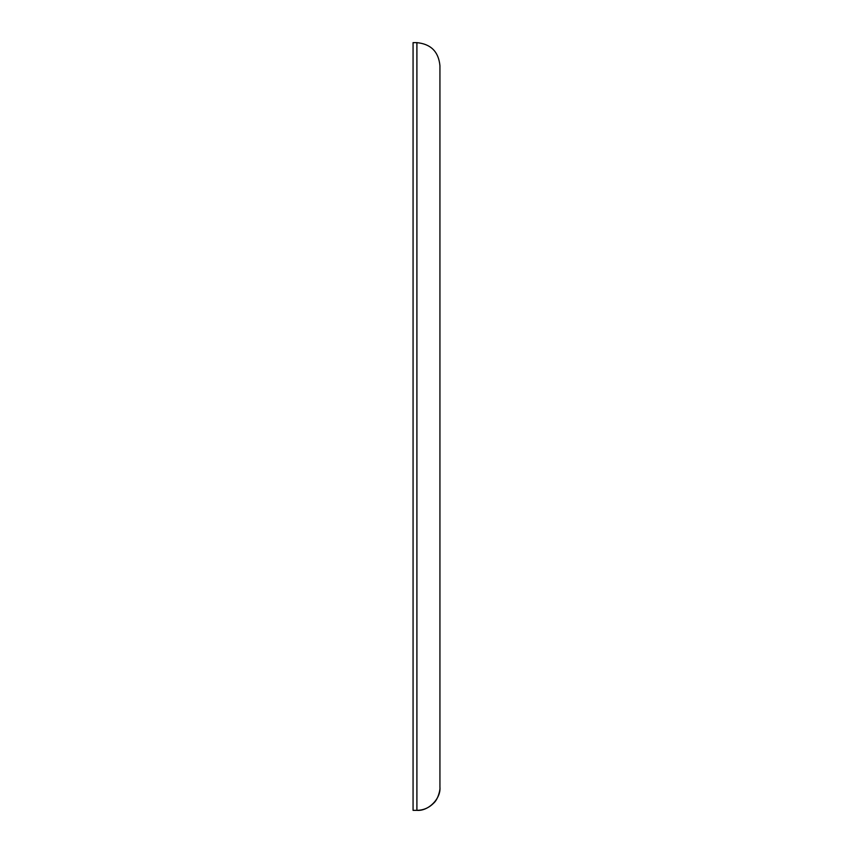 <?xml version="1.0" encoding="UTF-8"?>
<svg xmlns="http://www.w3.org/2000/svg" width="853" height="853" viewBox="0 0 853 853"><rect width="100%" height="100%" fill="white"/><g stroke="black" fill="none" stroke-linecap="round" stroke-linejoin="round"><path stroke-width="1.28" d="M416.904 42.65L416.904 810.35C423.333 810.254 428.835 807.93 433.409 803.377C438.421 799.24 440.404 788.961 439.935 787.319L439.935 65.681L439.935 787.319C440.969 798.717 428.302 811.374 416.904 810.35L413.065 810.35L413.065 42.65L416.904 42.65C430.893 44.025 438.57 51.702 439.935 65.681"/></g></svg>
